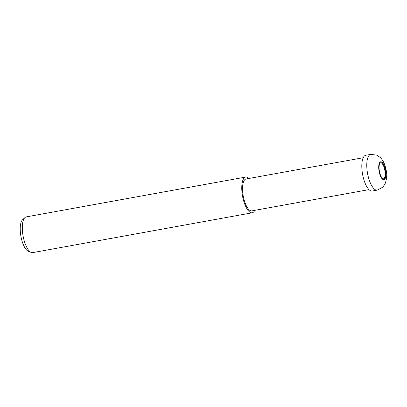 <?xml version="1.0" encoding="UTF-8"?>
<svg xmlns="http://www.w3.org/2000/svg" width="407" height="407" viewBox="0 0 407 407"><rect width="100%" height="100%" fill="white"/><g stroke="black" fill="none" stroke-linecap="round" stroke-linejoin="round"><path stroke-width="0.61" d="M383.582 178.795A8.171 2.941 79.7 0 0 384.834 170.192A8.171 2.941 79.7 0 0 380.672 162.744M363.207 157.733L246.067 178.988A16.204 5.835 79.7 0 0 243.254 196.138A16.204 5.835 79.7 0 0 251.857 210.877L368.996 189.621M248.972 178.464A18.157 6.537 79.7 0 0 245.721 177.065L26.267 216.885A18.157 6.537 79.7 0 0 24.913 217.592A18.157 6.537 79.7 0 0 23.107 236.106A18.157 6.537 79.7 0 0 31.232 252.426A18.157 6.537 79.7 0 0 32.748 252.615L252.203 212.795A18.157 6.537 79.7 0 0 254.757 210.348M245.721 177.065A18.157 6.537 79.7 0 0 242.567 196.286A18.157 6.537 79.7 0 0 252.203 212.795M24.913 217.592L22.578 219.749A16.407 5.907 79.7 0 0 20.945 236.477A16.407 5.907 79.7 0 0 28.287 251.231L31.232 252.426M379.426 171.347A8.171 2.941 79.7 0 0 383.76 178.78A8.171 2.941 79.7 0 0 385.18 170.131A8.171 2.941 79.7 0 0 380.845 162.698A8.171 2.941 79.7 0 0 379.426 171.347M370.731 154.385L365.761 155.286A18.157 6.537 79.7 0 0 362.606 174.506A18.157 6.537 79.7 0 0 372.247 191.015L377.213 190.115L382.717 187.22L385.027 183.939C386.859 178.917 387.215 174.242 386.095 169.917C385.083 164.509 383.124 160.348 380.219 157.423L376.887 155.153L370.731 154.385A18.157 6.537 79.7 0 0 367.577 173.606A18.157 6.537 79.7 0 0 377.213 190.115M379.1 171.413A9.081 3.271 79.7 0 0 383.959 179.67A9.081 3.271 79.7 0 0 385.505 170.06A9.081 3.271 79.7 0 0 380.647 161.808A9.081 3.271 79.7 0 0 379.1 171.413"/></g></svg>
